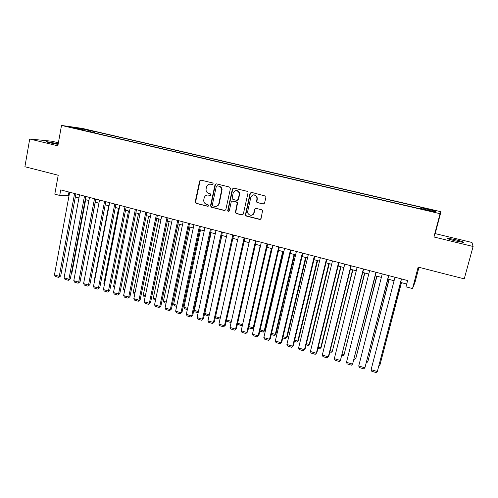 <?xml version="1.0" encoding="UTF-8"?>
<svg xmlns="http://www.w3.org/2000/svg" width="498" height="498" viewBox="0 0 498 498"><rect width="100%" height="100%" fill="white"/><g stroke="black" fill="none" stroke-linecap="round" stroke-linejoin="round"><path stroke-width="0.75" d="M213.287 183.974L212.683 182.965L200.962 180.127L199.642 180.942L195.197 201.939L196.044 203.365L207.685 206.303L208.65 205.587L208.033 204.678L206.521 204.298C204.516 203.582 203.595 202.113 203.763 199.885L204.168 197.955C204.859 195.751 206.303 194.799 208.488 195.104L210.007 195.477L210.953 194.855L210.355 193.846L208.836 193.473C206.832 192.77 205.911 191.313 206.066 189.091L206.477 187.117C207.174 184.901 208.618 183.943 210.81 184.235L212.335 184.609L213.287 183.974M455.222 239.6L447.235 238.106C446.121 238.318 448.785 239.245 455.228 240.889L463.265 242.395C464.329 242.159 461.646 241.231 455.222 239.6M58.216 143.76L46.569 141.613C45.748 141.669 46.787 142.061 49.669 142.777L58.092 144.432M430.751 209.484L426.755 208.681L430.49 209.783L434.499 210.586L430.751 209.484M263.131 204.049L264.556 203.147L265.92 197.121L265.745 196.156L251.453 192.353L250.046 193.268L245.333 215.192L246.18 216.014L259.657 219.419L261.07 218.522L262.602 210.442L261.824 209.82L256.022 208.376L254.615 209.278L253.812 212.858C251.963 215.995 249.959 216.088 247.799 213.132L247.705 211.326L250.836 197.308C252.411 194.32 254.354 194.052 256.657 196.498L256.962 198.808L256.532 201.983L257.317 202.624L263.691 204.049M58.391 142.802L51.867 141.227L29.712 139.01L24.9 166.737L58.222 175.24L54.805 194.152L59.723 195.453L60.731 189.894L407.613 280.542L405.976 286.817L412.525 288.547L415.064 282.117L418.961 267.302M473.1 246.485L471.967 242.476L435.184 233.612L433.914 236.986L473.1 246.485L464.242 278.861L418.158 267.102L412.525 288.547M433.914 236.986L440.076 213.686L61.509 125.44L82.332 128.409L440.973 211.718L440.076 213.686M29.712 139.01L57.843 145.827L61.509 125.44M230.437 188.505L229.572 187.055L216.375 183.855L215.012 184.764L210.498 205.786L211.351 207.23L224.449 210.536L225.824 209.646L230.437 188.505M233.792 188.076L247.17 191.319L247.973 192.004L248.048 192.782L243.323 214.053L241.928 214.943L236.226 213.505L235.355 212.565L237.241 202.891L236.382 202.014L232.603 201.074L231.221 201.976L229.273 210.884C228.7 211.75 228.171 211.718 227.692 210.785L232.404 188.985L233.792 188.076M84.243 129.281L91.296 130.737L84.243 129.281M421.208 208.618L421.837 207.485L94.682 131.466L90.997 130.955L90.294 131.939M421.451 207.791L435.557 211.071L435.053 211.843L420.586 208.475L420.169 208.799L78.784 129.256L82.724 129.804L71.818 127.264L80.296 128.465L90.997 130.955M435.184 233.612L440.973 211.718M59.723 195.453L69.091 195.328M75.347 196.971L78.952 197.924M85.22 199.567L88.899 200.532M95.174 202.182L98.928 203.172M105.215 204.821L109.05 205.83M115.343 207.485L119.259 208.513M125.564 210.168L129.555 211.214M135.867 212.876L139.938 213.947M146.269 215.609L150.421 216.698M156.758 218.361L160.991 219.475M167.34 221.143L171.661 222.276M178.016 223.951L182.424 225.108M188.786 226.777L193.28 227.96M199.654 229.634L204.242 230.835M210.623 232.516L215.298 233.743M221.691 235.423L226.453 236.675M232.859 238.355L237.714 239.631M244.126 241.318L249.081 242.619M255.499 244.306L260.547 245.632M266.978 247.325L272.126 248.676M278.563 250.37L283.81 251.745M290.259 253.438L295.6 254.845M302.062 256.538L307.509 257.97M313.977 259.67L319.523 261.126M326.003 262.832L331.656 264.314M338.142 266.019L343.906 267.532M350.399 269.237L356.269 270.781M362.768 272.493L368.757 274.062M375.262 275.774L381.362 277.374M387.88 279.085L394.092 280.723M400.616 282.434L406.704 284.034M68.967 192.047L68.394 195.148M94.415 132.898L94.682 131.466M82.836 130.202L82.724 129.804M80.439 129.275L80.296 128.465M435.557 211.071L434.493 211.712M212.335 184.609L210.162 184.142M207.672 195.004L210.424 195.465M200.924 180.114L200.047 180.942L195.614 201.902L196.455 203.333L208.139 206.278M216.306 183.843L215.397 184.758L210.866 205.923L211.743 207.187L225.04 210.517M217.626 185.791L216.294 186.433L212.322 204.896L212.92 205.904L214.52 206.309C216.717 206.626 218.174 205.68 218.877 203.47L221.697 189.67C221.467 187.864 220.521 186.7 218.859 186.19L217.246 185.798L218.859 186.19M215.914 206.371C217.651 206.178 218.765 205.201 219.257 203.433L218.877 203.47M219.238 186.184C220.9 186.694 221.84 187.852 222.071 189.657L219.257 203.433M232.423 201.049L236.731 201.976L237.59 202.86L235.71 212.515L236.575 213.455L242.545 214.924M233.68 188.057L232.765 188.972L228.065 210.442L228.775 211.476M239.221 194.531L239.146 192.801C237.023 189.8 235.031 189.881 233.176 193.056L232.093 198.49L232.964 199.43L236.743 200.364L238.131 199.461L239.221 194.531L239.569 194.513L239.494 192.782C238.903 191.244 237.82 190.504 236.239 190.547M237.278 200.364L238.131 199.461M239.569 194.513L238.48 199.43M253.856 194.786L256.98 196.473L257.285 198.777L256.856 201.951L257.64 202.586L263.442 204.012M251.446 215.267C252.847 215.036 253.743 214.215 254.136 212.808L253.812 212.858M255.76 208.345L254.939 209.235L254.136 212.808M251.297 192.328L250.382 193.249L245.67 215.136L246.516 215.958L260.311 219.388M71.357 273.446L71.849 273.327L85.675 199.686M71.282 273.838L71.849 273.327M74.588 193.517L59.256 276.346L60.694 275.998L75.92 193.865M69.664 192.228L54.45 274.908L59.256 276.346L58.708 277.411L55.346 276.402L54.45 274.908M60.694 275.998L58.708 277.411M81.13 276.147L95.292 202.213M84.685 277.872L98.921 203.165M94.576 280.797L94.234 280.698L108.701 205.736M94.234 280.698L94.508 281.171M104.561 283.76L103.877 283.555L118.555 208.326M103.877 283.555L104.412 284.501M84.498 196.106L68.923 279.241L70.336 278.88L85.805 196.449M79.531 194.805L64.08 277.791L68.923 279.241L68.363 280.299L64.97 279.285L64.08 277.791M70.336 278.88L68.363 280.299M94.496 198.721L78.678 282.161L80.06 281.787L95.765 199.051M89.484 197.407L73.791 280.698L78.678 282.161L78.093 283.219L74.675 282.198L73.791 280.698M80.06 281.787L78.093 283.219M104.58 201.354L88.513 285.099L89.864 284.719L105.819 201.678M99.525 200.034L83.583 283.623L88.513 285.099L87.909 286.163L84.467 285.13L83.583 283.623M89.864 284.719L87.909 286.163M114.752 204.012L98.436 288.068L99.756 287.676L115.959 204.329M109.66 202.68L93.462 286.58L98.436 288.068L97.813 289.133L94.34 288.087L93.462 286.58M99.756 287.676L97.813 289.133M114.627 286.748L113.594 286.437L128.496 210.94M113.594 286.437L114.403 287.875M125.017 206.695L108.439 291.062L109.728 290.658L126.187 207M119.875 205.35L103.428 289.562L108.439 291.062L107.798 292.127L104.294 291.075L103.428 289.562M109.728 290.658L107.798 292.127M124.78 289.755L123.392 289.344L138.519 213.574M124.55 290.919L123.392 289.344M135.369 209.397L118.53 294.088L119.788 293.664L136.502 209.695M130.183 208.046L113.476 292.569L118.53 294.088L117.87 295.146L114.335 294.081L113.476 292.569M119.788 293.664L117.87 295.146M135.02 292.793L133.271 292.276L148.634 216.225M134.784 293.957L134.087 293.752L133.271 292.276M145.808 212.129L128.708 297.132L129.934 296.696L146.91 212.416M140.579 210.76L123.61 295.607L128.708 297.132L128.03 298.19L124.463 297.119L123.61 295.607M129.934 296.696L128.03 298.19M145.354 295.862L143.237 295.233L158.831 218.908M145.111 297.026L144.047 296.715L143.237 295.233M156.347 214.881L138.979 300.207L140.168 299.759L157.412 215.161M151.068 213.499L133.831 298.663L138.979 300.207L138.276 301.259L134.678 300.182L133.831 298.663M140.168 299.759L138.276 301.259M155.774 298.949L153.284 298.215L169.115 221.61M155.532 300.126L154.087 299.696L153.284 298.215M166.288 302.068L163.419 301.222L179.485 224.337M166.039 303.245L164.216 302.703L163.419 301.222M176.896 305.218L173.64 304.253L189.95 227.082M176.647 306.401L174.431 305.741L173.64 304.253M187.597 308.393L183.949 307.31L200.507 229.858M187.341 309.575L184.733 308.804L183.949 307.31M198.391 311.592L194.351 310.397L211.152 232.653M198.136 312.781L195.123 311.891L194.351 310.397M209.285 314.823L204.84 313.503L221.896 235.479M209.023 316.018L205.599 315.004L204.84 313.503M215.541 316.678L220.278 318.085M220.041 319.162L216.169 318.141L215.51 316.821M226.54 319.94L231.371 321.378M231.253 321.895L230.586 322.424L226.833 321.31L226.422 320.475M231.333 321.552L230.586 322.424M260.249 245.551L242.638 324.36M237.639 323.233L242.271 324.609L241.374 325.636L237.428 324.173M242.601 324.534L241.374 325.636M271.429 248.49L253.177 327.846L253.949 327.286L272.045 248.651M248.838 326.557L253.177 327.846L252.262 328.867L248.564 327.771M253.949 327.286L252.262 328.867M282.708 251.453L264.183 331.108L264.911 330.535L283.281 251.608M260.143 329.913L264.183 331.108L263.237 332.129L259.856 331.126M264.911 330.535L263.237 332.129M294.088 254.447L275.282 334.401L275.973 333.816L294.617 254.584M271.547 333.293L275.282 334.401L274.317 335.422L271.261 334.513M275.973 333.816L274.317 335.422M166.979 217.657L149.338 303.301L150.489 302.84L168 217.925M161.651 216.269L144.146 301.751L149.338 303.301L148.609 304.359L144.98 303.276L144.146 301.751M150.489 302.84L148.609 304.359M177.699 220.465L159.783 306.432L160.904 305.959L178.689 220.72M172.327 219.058L154.548 304.863L159.783 306.432L159.036 307.484L155.376 306.388L154.548 304.863M160.904 305.959L159.036 307.484M188.524 223.291L170.328 309.588L171.412 309.096L189.47 223.54M183.102 221.871L165.043 308.007L170.328 309.588L169.557 310.64L165.865 309.532L165.043 308.007M171.412 309.096L169.557 310.64M199.443 226.142L180.961 312.769L182.013 312.265L200.352 226.378M193.971 224.71L175.632 311.175L180.961 312.769L180.17 313.821L176.441 312.707L175.632 311.175M182.013 312.265L180.17 313.821M210.461 229.024L191.693 315.981L192.701 315.458L211.333 229.248M222.064 189.557L221.703 190.211M204.939 227.58L186.314 314.369L191.693 315.981L190.877 317.033L187.117 315.906L186.314 314.369M192.701 315.458L190.877 317.033M221.579 231.925L202.518 319.218L203.489 318.683L222.407 232.143M216.008 230.474L197.09 317.593L202.518 319.218L201.678 320.27L197.887 319.131L197.09 317.593M203.489 318.683L201.678 320.27M232.803 234.863L213.437 322.486L214.377 321.938L233.587 235.068M227.175 233.388L207.965 320.849L213.437 322.486L212.578 323.538L208.749 322.393L207.965 320.849M239.04 191.861L238.891 192.191M214.377 321.938L212.578 323.538M244.126 237.82L224.461 325.785L225.357 325.219L244.867 238.013M238.449 236.338L218.933 324.13L224.461 325.785L223.571 326.831L219.711 325.68L218.933 324.13M225.357 325.219L223.571 326.831M255.549 240.808L235.579 329.116L236.438 328.537L256.252 240.988M249.822 239.308L230.008 327.447L235.579 329.116L234.67 330.162L230.773 328.991L230.008 327.447M236.438 328.537L234.67 330.162M267.084 243.821L246.803 332.471L247.618 331.88L267.743 243.989M261.307 242.308L241.175 330.79L246.803 332.471L245.863 333.517L241.935 332.34L241.175 330.79M247.618 331.88L245.863 333.517M278.731 246.865L258.126 335.857L258.904 335.247L279.341 247.02M272.892 245.34L252.449 334.164L258.126 335.857L257.167 336.903L253.196 335.714L252.449 334.164M258.904 335.247L257.167 336.903M290.477 249.934L269.555 339.281L270.29 338.652L291.044 250.083M284.588 248.396L263.828 337.569L269.555 339.281L268.565 340.321L264.562 339.126L263.828 337.569M270.29 338.652L268.565 340.321M305.573 257.466L286.487 337.725L287.134 337.121L306.058 257.591M283.057 336.71L286.487 337.725L285.491 338.746L282.771 337.93M287.134 337.121L285.491 338.746M317.164 260.51L297.785 341.08L298.395 340.458L317.606 260.622M294.673 340.153L297.785 341.08L296.771 342.095L294.38 341.385M328.861 263.579L309.19 344.46L309.762 343.825L329.259 263.685M306.401 343.632L309.19 344.46L308.15 345.475L306.102 344.865M340.669 266.685L320.7 347.872L321.222 347.224L341.018 266.772M318.234 347.143L320.7 347.872L319.629 348.886L317.929 348.382M302.342 253.034L281.09 342.73L281.781 342.089L302.859 253.171M296.397 251.478L275.307 340.999L281.09 342.73L280.075 343.776L276.035 342.562L275.307 340.999M281.781 342.089L280.075 343.776M314.313 256.159L292.731 346.216L293.378 345.556L314.786 256.283M308.312 254.596L286.898 344.473L292.731 346.216L291.691 347.255L287.614 346.035L286.898 344.473M326.402 259.321L304.477 349.733L305.087 349.054L326.825 259.433M320.345 257.74L298.588 347.971L304.477 349.733L303.413 350.773L299.298 349.534L298.588 347.971M338.603 262.508L316.342 353.281L316.902 352.584L338.976 262.608M332.49 260.908L310.397 351.501L316.342 353.281L315.246 354.315L311.094 353.07L310.397 351.501M352.584 269.816L332.309 351.32L352.883 269.891M330.18 350.685L332.309 351.32L331.22 352.329L329.875 351.93M350.922 265.727L328.313 356.861L328.823 356.151L351.246 265.814M344.747 264.114L322.312 355.068L328.313 356.861L327.186 357.9L322.997 356.643L322.312 355.068M364.611 272.972L344.031 354.794L364.86 273.041M342.238 354.265L344.031 354.794L342.91 355.802L341.927 355.51M363.366 268.982L340.395 360.477L363.633 269.051M357.128 267.351L334.339 358.666L340.395 360.477L339.244 361.511L335.011 360.241L334.339 358.666M376.743 276.16L355.858 358.305L376.949 276.216M354.414 357.875L355.858 358.305L354.707 359.307L354.097 359.126M375.922 272.263L352.596 364.131L376.139 272.319M369.628 270.619L346.477 362.301L352.596 364.131L351.414 365.159L347.143 363.882L346.477 362.301M389 279.384L367.792 361.841L389.156 279.422M366.702 361.517L367.792 361.841L366.379 362.774M388.602 275.575L364.91 367.817L388.77 275.618M382.246 273.912L358.734 365.968L364.91 367.817L363.702 368.844L359.388 367.549L358.734 365.968M401.369 282.634L379.837 365.414L401.469 282.659M379.109 365.196L379.837 365.414L378.835 366.254M401.407 278.924L377.341 371.539L401.519 278.948M394.989 277.243L371.11 369.672L377.341 371.539L376.102 372.56L371.751 371.259L371.11 369.672M211.202 184.229L210.81 184.235M210.399 195.459L210.007 195.477M208.88 195.085L208.488 195.104M208.083 206.265L207.685 206.303M196.455 203.333L196.044 203.365M195.614 201.902L195.197 201.939M200.028 181.029L199.617 181.023M224.822 210.486L224.449 210.536M211.743 207.187L211.351 207.23M210.891 205.749L210.498 205.786M215.397 184.758L215.012 184.764M221.99 190.802L221.616 190.821M242.271 214.887L241.928 214.943M236.575 213.455L236.226 213.505M235.71 211.999L235.355 212.048M237.602 203.433L237.247 203.47M236.731 201.976L236.382 202.014M232.964 201.043L232.603 201.074M228.065 210.442L227.704 210.492M232.765 188.972L232.404 188.985M257.64 202.586L257.317 202.624M256.756 201.124L256.439 201.155M257.285 198.777L256.962 198.808M254.939 209.235L254.615 209.278M259.975 219.357L259.657 219.419M246.516 215.958L246.18 216.014M245.645 214.501L245.309 214.551M250.382 193.249L250.046 193.268M447.136 238.474L447.235 238.106M200.047 180.942L199.642 180.942M210.866 205.923L210.473 205.96M222.071 189.657L221.697 189.67M235.71 212.515L235.355 212.565M237.59 202.86L237.241 202.891M228.053 210.735L227.692 210.785M239.494 192.782L239.146 192.801M256.856 201.951L256.532 201.983M256.98 196.473L256.657 196.498M245.67 215.136L245.333 215.192"/></g></svg>
